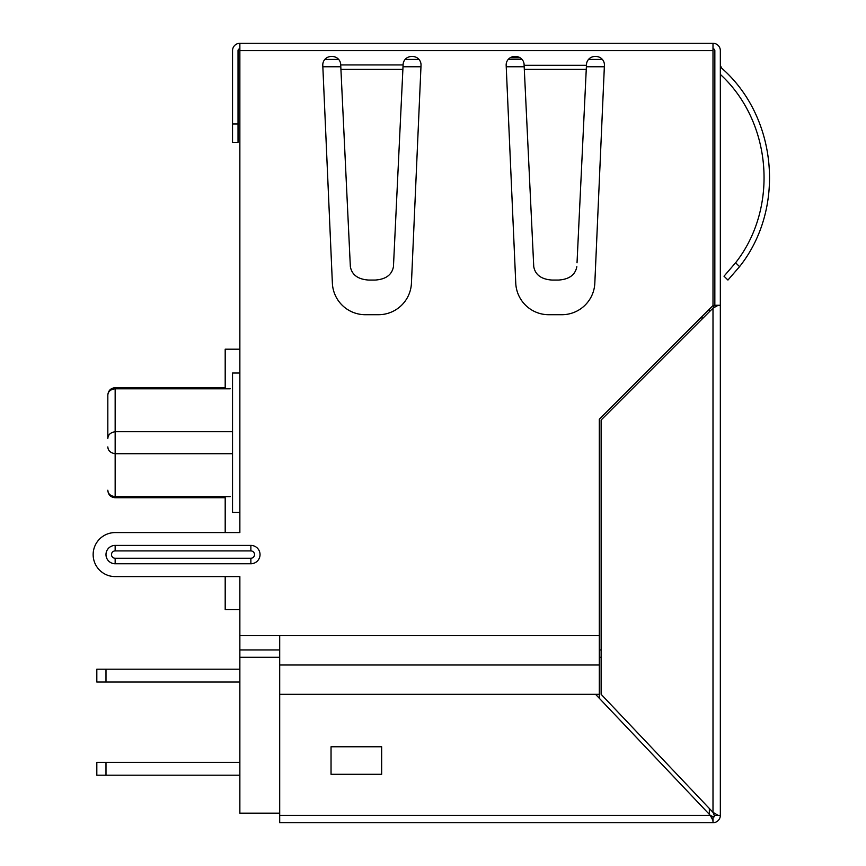 <?xml version="1.0" encoding="UTF-8"?>
<svg xmlns="http://www.w3.org/2000/svg" width="866" height="866" viewBox="0 0 866 866"><rect width="100%" height="100%" fill="white"/><g stroke="black" fill="none" stroke-linecap="round" stroke-linejoin="round"><path stroke-width="1.3" d="M232.532 453.719L115.156 453.719L115.156 497.733L225.192 497.733L225.192 532.579L115.156 532.579A22.007 22.007 0 0 0 93.149 554.586A22.007 22.007 0 0 0 115.156 576.594L239.86 576.594L239.86 813.163L279.696 813.163M239.86 66.769L239.86 532.579L115.156 532.579M107.828 446.921C108.055 450.688 110.502 452.95 115.156 453.719L115.156 431.712L232.532 431.712L115.156 431.712C110.502 432.491 108.055 434.754 107.828 438.51L107.828 395.221C108.055 391.508 110.502 389.364 115.156 388.812L230.161 388.812C223.601 387.394 223.601 387.394 230.161 388.812M230.161 496.629C223.601 498.037 223.601 498.037 230.161 496.629L115.156 496.629C110.502 496.066 108.055 493.934 107.828 490.21M331.202 56.507A8.433 8.433 0 0 0 324.804 59.44L338.682 59.44A8.433 8.433 0 0 0 332.295 56.507L331.202 56.507A8.433 8.433 0 0 0 322.78 65.307L332.371 283.16A33.005 33.005 0 0 0 365.344 314.715L378.453 314.715A33.005 33.005 0 0 0 411.437 283.16L421.028 65.307A8.433 8.433 0 0 0 412.606 56.507L411.512 56.507A8.433 8.433 0 0 0 403.08 64.939L340.728 64.939A8.433 8.433 0 0 0 332.295 56.507M411.512 56.507A8.433 8.433 0 0 0 405.115 59.44L418.992 59.44A8.433 8.433 0 0 0 412.606 56.507M508.19 59.44L522.068 59.44M577.027 262.788L586.466 64.939A8.433 8.433 0 0 1 594.899 56.507A8.433 8.433 0 0 0 588.512 59.44L602.39 59.44M709.341 808.476L709.341 813.163L708.204 813.163M709.341 309.216L709.341 311.803M702.001 319.143L702.001 316.545M604.349 66.769L586.401 66.769M524.179 66.769L506.231 66.769M420.963 66.769L403.004 66.769M340.793 66.769L322.834 66.769M239.86 649.944L279.696 649.944M599.304 649.944L601.134 649.944M601.134 657.283L599.304 657.283M279.696 657.283L239.86 657.283M115.156 576.594L225.192 576.594L225.192 609.599L239.86 609.599M115.156 431.712L115.156 387.708L225.192 387.708L225.192 349.193L239.86 349.193M727.938 280.054L739.564 266.641L727.938 280.054L724.008 276.2L727.938 280.054L739.564 266.641C785.819 208.5 777.506 116.899 721.54 68.024L720.339 65.307M720.339 74.411C771.952 121.792 778.913 207.688 735.602 262.766L739.564 266.641M724.008 276.2L735.602 262.766M340.728 65.307L350.351 266.674C351.91 274.901 358.037 279.361 368.732 280.064L375.075 280.064C385.771 279.361 391.887 274.901 393.445 266.674L403.08 65.307M350.167 262.788L350.351 266.674M393.629 262.788L393.445 266.674M576.832 266.674C575.284 274.901 569.157 279.361 558.462 280.064L552.118 280.064C541.423 279.361 535.296 274.901 533.748 266.674L533.553 262.788M586.271 69.377L524.309 69.377L533.748 266.674M524.309 69.377L524.114 65.307L586.466 65.307M594.899 56.507L595.992 56.507A8.433 8.433 0 0 1 604.414 65.307L594.823 283.16A33.005 33.005 0 0 1 561.85 314.715L548.73 314.715A33.005 33.005 0 0 1 515.757 283.16L506.166 65.307A8.433 8.433 0 0 1 514.588 56.507L515.681 56.507A8.433 8.433 0 0 1 524.114 64.939L524.114 65.307M239.86 48.799A1.829 1.829 0 0 0 238.031 50.639L238.031 142.327L232.532 142.327L232.532 50.639A7.339 7.339 0 0 1 239.86 43.3L712.999 43.3A7.339 7.339 0 0 1 720.339 50.639L720.339 815.361L714.298 815.361L712.999 812.34L718.195 815.361M331.039 774.291L381.657 774.291L381.657 746.773L331.039 746.773L331.039 774.291M710.282 815.361L595.559 694.326L279.696 694.326L279.696 815.361L710.282 815.361L712.999 816.66L710.282 815.361L712.999 820.557L712.999 822.7L279.696 822.7L279.696 815.361M712.999 816.66L712.999 820.557M279.696 694.326L279.696 635.644L239.86 635.644M599.304 698.288L599.304 419.241L712.999 305.546L712.999 50.639L239.86 50.639L239.86 373.03L232.532 373.03L232.532 512.412L239.86 512.412L239.86 532.579M714.298 305.276L712.999 308.134L714.298 305.276L718.195 305.276L712.999 308.134L601.134 420.01L601.134 694.326L712.999 812.34L714.298 815.361M115.156 550.917L115.156 545.418A9.169 9.169 0 0 0 105.988 554.586A9.169 9.169 0 0 0 115.156 563.755L115.156 558.256L250.869 558.256A3.67 3.67 0 0 0 254.528 554.586A3.67 3.67 0 0 0 250.869 550.917L115.156 550.917A3.67 3.67 0 0 0 111.487 554.586A3.67 3.67 0 0 0 115.156 558.256M115.156 545.418L250.869 545.418A9.169 9.169 0 0 1 260.038 554.586A9.169 9.169 0 0 1 250.869 563.755L115.156 563.755M712.999 817.201L714.84 815.361L712.999 817.201A1.829 1.829 0 0 0 714.84 815.361M712.999 822.7A7.339 7.339 0 0 0 720.339 815.361M718.195 305.276L720.339 305.276M712.999 43.3L712.999 50.639M712.999 48.799A1.829 1.829 0 0 1 714.84 50.639L714.84 305.276M239.86 50.639L239.86 43.3M239.86 669.202L96.819 669.202L96.819 682.04L239.86 682.04M105.988 669.202L105.988 682.04M239.86 762.361L96.819 762.361L96.819 775.2L239.86 775.2M105.988 762.361L105.988 775.2M340.923 69.377L402.885 69.377M599.304 694.326L595.559 694.326M599.304 664.991L279.696 664.991M250.869 563.755L250.869 558.256M250.869 550.917L250.869 545.418M599.304 635.644L279.696 635.644M712.999 812.34L712.999 308.134M232.532 123.99L238.031 123.99M520.163 57.795L510.106 57.795M107.828 490.405C108.293 494.897 110.74 497.344 115.156 497.733L225.192 497.733L225.192 532.579M107.828 395.037C108.293 390.544 110.74 388.098 115.156 387.708L225.192 387.708M225.192 609.599L225.192 576.594"/></g></svg>
